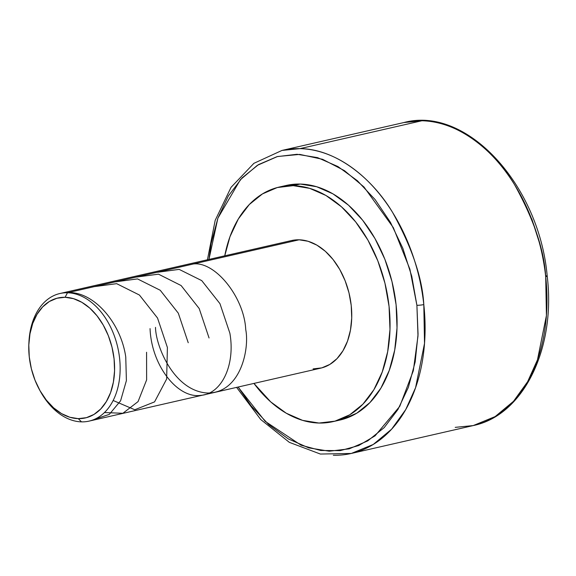 <?xml version="1.0" encoding="UTF-8"?>
<svg xmlns="http://www.w3.org/2000/svg" width="576" height="576" viewBox="0 0 576 576"><rect width="100%" height="100%" fill="white"/><g stroke="black" fill="none" stroke-linecap="round" stroke-linejoin="round"><path stroke-width="0.86" d="M455.206 427.363L473.206 425.578L495.144 416.585L513.511 401.306L527.63 381.694L537.48 359.784L546.422 315.526L545.702 276.696A4.91 0.612 -6.2 0 0 547.2 276.084A4.91 0.612 -6.2 0 0 545.839 275.81M207.425 259.783L215.179 220.37L231.041 187.344L253.894 163.332L282.002 150.422L300.002 148.637L421.898 120.758A155.426 105.408 -102.9 0 0 403.906 122.544L282.002 150.422A155.426 105.408 77.1 0 1 300.002 148.637C336.305 148.918 372.362 178.733 392.378 212.062C411.862 247.126 422.338 277.963 423.806 304.574A4.91 0.612 173.8 0 1 416.902 305.294L409.896 269.208L393.336 227.635L363.974 186.977L344.47 170.654L322.639 159.322L299.794 154.404L277.517 156.514L257.335 165.341L240.386 179.69L217.886 218.174L208.937 259.438L211.097 243.569L217.901 218.138L228.355 195.955L242.078 177.883L258.523 164.606L277.078 156.636L297.007 154.282L317.563 157.63L337.946 166.558L357.379 180.72L375.106 199.57L390.456 222.379L402.833 248.285L411.761 276.278L416.902 305.294L418.054 334.21L415.174 361.915L408.377 387.346L397.915 409.529L384.199 427.601L367.747 440.885L349.2 448.848L329.263 451.202L308.714 447.854L288.331 438.926L268.898 424.771L251.165 405.914L238.118 387.029L265.183 421.344L301.032 445.162L320.71 450.497L340.265 450.626L358.675 445.565L375.062 435.838L399.766 406.339L413.316 370.771L417.996 335.945L416.902 305.294A4.91 0.612 -6.2 0 0 423.806 304.574L424.519 343.404L415.584 387.662L405.734 409.572L391.615 429.185L373.241 444.463L351.302 453.456A155.426 105.408 77.1 0 1 333.31 455.242M336.42 420.739A120.334 81.605 -102.9 0 0 339.962 420.048A120.334 81.605 -102.9 0 0 394.69 294.638A120.334 81.605 -102.9 0 0 300.24 184.054A120.334 81.605 -102.9 0 0 286.308 185.436L279.281 187.049A120.334 81.605 77.1 0 1 293.213 185.659L300.24 184.054L293.213 185.659L309.643 188.338L325.937 195.473L341.474 206.798L355.644 221.868L367.92 240.106L377.813 260.813L384.948 283.198L389.059 306.389L389.981 329.508L387.684 351.655L382.241 371.988L373.882 389.722L362.916 404.172L349.762 414.785L334.937 421.157L318.996 423.043A120.334 81.605 77.1 0 1 253.937 383.414L270.734 401.904L286.272 413.222L302.566 420.365L318.996 423.043A120.334 81.605 77.1 0 0 332.928 421.654A120.334 81.605 77.1 0 0 387.655 296.244A120.334 81.605 77.1 0 0 293.213 185.659L277.272 187.546L262.447 193.918L249.293 204.53L238.327 218.981L229.968 236.714L224.755 255.823A120.334 81.605 77.1 0 1 279.281 187.049M39.434 389.65L40.19 391.032A65.441 44.381 -102.9 0 0 81.504 421.862A65.441 44.381 -102.9 0 0 119.606 358.423A65.441 44.381 -102.9 0 0 67.478 292.766A65.441 44.381 77.1 0 1 118.843 352.908A65.441 44.381 77.1 0 1 89.086 421.114L320.695 368.15A65.441 44.381 -102.9 0 0 350.453 299.945A65.441 44.381 -102.9 0 0 299.095 239.803A65.441 44.381 -102.9 0 0 291.514 240.552L59.904 293.522A65.441 44.381 77.1 0 1 67.478 292.766L299.095 239.803L67.478 292.766A65.441 44.381 -102.9 0 0 28.951 341.863L28.865 343.433A61.517 41.717 77.1 0 1 65.088 297.281L67.478 292.766L65.088 297.281L73.49 298.656L81.821 302.299L89.762 308.088L97.006 315.792L103.277 325.116L108.338 335.7L111.989 347.148L114.091 358.999L114.559 370.822L113.386 382.14L110.606 392.537L106.33 401.602L100.721 408.989L93.996 414.418L86.422 417.672L78.271 418.637A61.517 41.717 77.1 0 1 39.434 389.65A61.517 41.717 77.1 0 1 28.865 343.433M89.086 421.114A65.441 44.381 77.1 0 1 81.504 421.862L78.271 418.637L81.504 421.862A65.441 44.381 77.1 0 1 39.809 390.326M28.915 342.648A65.441 44.381 77.1 0 1 59.904 293.522M78.271 418.637L69.869 417.269L61.538 413.618L53.597 407.83L46.354 400.126L40.082 390.802L35.021 380.218L31.37 368.777L29.268 356.918L28.8 345.096L29.974 333.778L32.753 323.381L37.03 314.316L42.638 306.929L49.363 301.5L56.945 298.246L65.088 297.281A61.517 41.717 77.1 0 1 114.091 358.999A61.517 41.717 77.1 0 1 78.271 418.637M313.114 368.899L321.782 367.877L329.846 364.414L337.003 358.639L342.965 350.777L347.515 341.136L350.467 330.077L351.72 318.031L351.223 305.46L348.984 292.846L345.103 280.67L339.718 269.41L333.05 259.495L325.339 251.294L316.894 245.138L308.03 241.258L299.095 239.803L291.427 240.574M341.964 419.551L356.796 413.179L369.943 402.566L380.916 388.109L389.275 370.382L394.711 350.05L397.015 327.895L396.094 304.783L391.982 281.585L384.847 259.207L374.947 238.5L362.678 220.255L348.502 205.186L332.971 193.867L316.678 186.732L300.24 184.054L286.15 185.472M547.2 276.084C539.338 185.17 466.733 105.48 403.906 122.544L421.898 120.758C458.208 121.046 494.266 150.862 514.282 184.183C533.765 219.247 544.241 250.085 545.702 276.696A4.91 0.612 173.8 0 0 547.2 276.084C556.013 348.106 523.699 415.31 473.206 425.578A155.426 105.408 -102.9 0 0 545.702 276.696A155.426 105.408 -102.9 0 0 421.898 120.758L300.002 148.637A155.426 105.408 77.1 0 1 423.806 304.574A155.426 105.408 77.1 0 1 351.302 453.456L320.378 454.046L289.361 442.361L260.719 419.508L236.606 387.374M531.763 218.801L540.698 246.794M150.055 328.608C151.445 365.724 177.797 398.909 200.844 395.352C221.573 393.948 235.498 365.098 229.874 333.209L219.953 303.653L201.751 280.62L179.165 269.381L156.679 272.369M209.052 337.968L199.195 308.527L181.109 285.538L158.501 274.176L135.864 277.128M188.23 342.734L178.308 313.186L160.236 290.261L137.498 278.906L115.034 281.894M113.148 400.493L134.791 409.759L154.562 401.882L166.644 379.037L167.4 347.494L157.536 318.038L139.428 295.034L116.662 283.666L94.205 286.654M104.436 412.56L122.89 413.28L138.06 401.609L146.628 379.886L146.578 352.26M94.565 419.292L109.332 414.374L120.6 400.781L126.396 380.606L125.755 357.019C120.974 323.071 94.162 291.845 68.422 292.55M155.498 327.362C155.736 346.205 174.139 391.32 207.626 393.026C240.926 392.962 249.595 348.509 245.729 329.587C244.274 297.698 215.611 261.59 193.601 263.923L178.87 267.293M339.962 420.048L332.928 421.654M473.206 425.578L351.302 453.456"/></g></svg>
